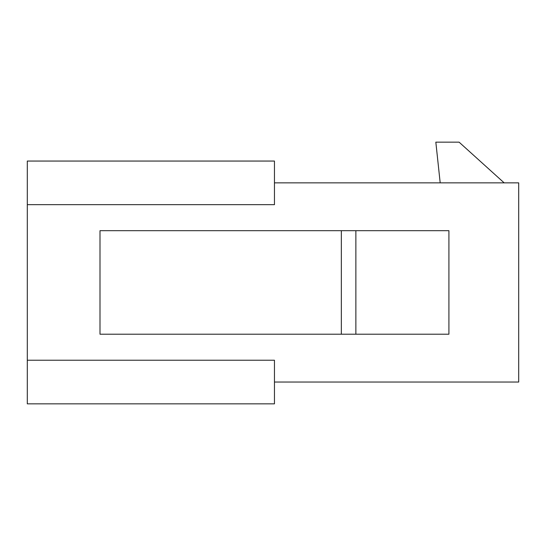 <?xml version="1.0" encoding="UTF-8"?>
<svg xmlns="http://www.w3.org/2000/svg" width="546" height="546" viewBox="0 0 546 546"><rect width="100%" height="100%" fill="white"/><g stroke="black" fill="none" stroke-linecap="round" stroke-linejoin="round"><path stroke-width="0.82" d="M518.7 182.862L518.7 382.036L274.454 382.036L518.7 382.036L518.7 182.862L274.454 182.862L518.7 182.862M27.3 204.668L27.3 360.23L27.3 161.056L274.454 161.056L27.3 161.056L27.3 204.668L274.454 204.668L274.454 161.056L274.454 204.668L27.3 204.668M27.3 403.849L27.3 360.23L274.454 360.23L27.3 360.23L27.3 403.849L274.454 403.849L274.454 360.23L274.454 403.849L27.3 403.849M459.09 142.151L504.163 182.862L459.09 142.151L435.831 142.151L459.09 142.151M440.192 182.862L435.831 142.151L440.192 182.862M341.332 334.207L355.869 334.207L355.869 230.692L341.332 230.692L341.332 334.207L341.332 230.692L99.993 230.692L99.993 334.207L99.993 230.692L355.869 230.692L355.869 334.207L448.914 334.207L448.914 230.692L355.869 230.692L448.914 230.692L448.914 334.207L99.993 334.207L341.332 334.207"/></g></svg>
